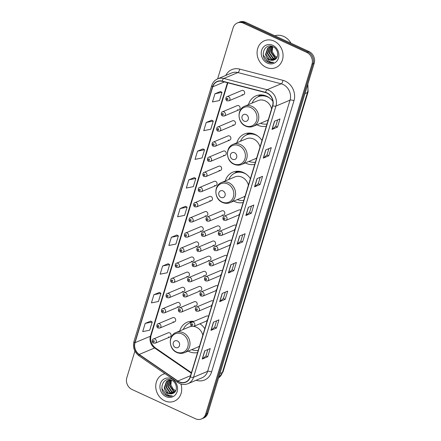 <?xml version="1.0" encoding="UTF-8"?>
<svg xmlns="http://www.w3.org/2000/svg" width="441" height="441" viewBox="0 0 441 441"><rect width="100%" height="100%" fill="white"/><g stroke="black" fill="none" stroke-linecap="round" stroke-linejoin="round"><path stroke-width="0.66" d="M193.875 321.39A16.091 14.018 -112.8 0 0 187.199 322.217A16.091 14.018 -112.8 0 0 179.713 330.965M188.175 351.119A16.091 14.018 -112.8 0 0 189.029 351.549A16.091 14.018 -112.8 0 0 197.551 352.563M250.389 178.66A16.091 14.018 -112.8 0 0 243.415 172.536A16.091 14.018 -112.8 0 0 232.782 172.188A16.091 14.018 -112.8 0 0 225.296 180.931M233.763 201.085A16.091 14.018 -112.8 0 0 234.612 201.515A16.091 14.018 -112.8 0 0 243.134 202.535M261.982 140.497A16.091 14.018 -112.8 0 0 255.014 134.373A16.091 14.018 -112.8 0 0 244.38 134.02A16.091 14.018 -112.8 0 0 236.889 142.768M245.356 162.922A16.091 14.018 -112.8 0 0 246.21 163.352A16.091 14.018 -112.8 0 0 254.733 164.366M272.885 101.347A16.091 14.018 -112.8 0 0 266.607 96.204A16.091 14.018 -112.8 0 0 255.973 95.857A16.091 14.018 -112.8 0 0 248.487 104.6M256.949 124.759A16.091 14.018 -112.8 0 0 257.803 125.183A16.091 14.018 -112.8 0 0 266.325 126.203M237.451 109.781A2.277 1.985 -112.8 0 0 238.956 109.831A2.277 1.985 -112.8 0 0 240.097 107.797A2.277 1.985 -112.8 0 0 238.697 105.68A2.277 1.985 -112.8 0 0 237.192 105.631L222.485 111.805A2.277 1.985 67.2 0 1 223.989 111.854A2.277 1.985 67.2 0 1 225.395 113.971A2.277 1.985 67.2 0 1 224.249 116.005L222.523 115.966C220.434 115.371 221.31 111.617 222.485 111.805M232.848 124.924A2.277 1.985 -112.8 0 0 234.353 124.974A2.277 1.985 -112.8 0 0 235.5 122.94A2.277 1.985 -112.8 0 0 234.094 120.823A2.277 1.985 -112.8 0 0 232.589 120.773L217.882 126.953A2.277 1.985 67.2 0 1 219.386 126.997A2.277 1.985 67.2 0 1 220.792 129.114A2.277 1.985 67.2 0 1 219.646 131.148L217.92 131.115C215.836 130.514 216.707 126.765 217.882 126.953M228.245 140.073A2.277 1.985 -112.8 0 0 229.75 140.117A2.277 1.985 -112.8 0 0 230.897 138.088A2.277 1.985 -112.8 0 0 229.491 135.971A2.277 1.985 -112.8 0 0 227.986 135.922L213.284 142.096A2.277 1.985 67.2 0 1 214.789 142.145A2.277 1.985 67.2 0 1 216.189 144.262A2.277 1.985 67.2 0 1 215.048 146.296L213.323 146.258C211.233 145.662 212.104 141.908 213.284 142.096M223.648 155.215A2.277 1.985 -112.8 0 0 225.147 155.265A2.277 1.985 -112.8 0 0 226.294 153.231A2.277 1.985 -112.8 0 0 224.893 151.114A2.277 1.985 -112.8 0 0 223.389 151.065L208.681 157.239A2.277 1.985 67.2 0 1 210.186 157.288A2.277 1.985 67.2 0 1 211.586 159.405A2.277 1.985 67.2 0 1 210.445 161.439L208.72 161.4C206.631 160.805 207.507 157.057 208.681 157.239M219.045 170.358A2.277 1.985 -112.8 0 0 220.55 170.408A2.277 1.985 -112.8 0 0 221.691 168.379A2.277 1.985 -112.8 0 0 220.291 166.263A2.277 1.985 -112.8 0 0 218.786 166.213L204.078 172.387A2.277 1.985 67.2 0 1 205.583 172.437A2.277 1.985 67.2 0 1 206.989 174.553A2.277 1.985 67.2 0 1 205.842 176.587L204.117 176.549C202.028 175.953 202.904 172.199 204.078 172.387M214.442 185.507A2.277 1.985 -112.8 0 0 215.947 185.556A2.277 1.985 -112.8 0 0 217.093 183.522A2.277 1.985 -112.8 0 0 215.688 181.405A2.277 1.985 -112.8 0 0 214.183 181.356L199.475 187.53A2.277 1.985 67.2 0 1 200.98 187.579A2.277 1.985 67.2 0 1 202.386 189.696A2.277 1.985 67.2 0 1 201.239 191.73L199.514 191.692C197.43 191.096 198.301 187.348 199.475 187.53M209.839 200.649A2.277 1.985 -112.8 0 0 211.344 200.699A2.277 1.985 -112.8 0 0 212.49 198.671A2.277 1.985 -112.8 0 0 211.085 196.554A2.277 1.985 -112.8 0 0 209.58 196.504L194.878 202.678A2.277 1.985 67.2 0 1 196.383 202.728A2.277 1.985 67.2 0 1 197.783 204.845A2.277 1.985 67.2 0 1 196.642 206.879L194.916 206.84C192.827 206.245 193.698 202.491 194.878 202.678M205.241 215.798A2.277 1.985 -112.8 0 0 206.746 215.847A2.277 1.985 -112.8 0 0 207.887 213.813A2.277 1.985 -112.8 0 0 206.487 211.697A2.277 1.985 -112.8 0 0 204.982 211.647L190.275 217.821A2.277 1.985 67.2 0 1 191.78 217.871A2.277 1.985 67.2 0 1 193.18 219.987A2.277 1.985 67.2 0 1 192.039 222.021L190.314 221.983C188.224 221.388 189.101 217.639 190.275 217.821M200.638 230.941A2.277 1.985 -112.8 0 0 202.143 230.99A2.277 1.985 -112.8 0 0 203.284 228.962A2.277 1.985 -112.8 0 0 201.884 226.839A2.277 1.985 -112.8 0 0 200.379 226.795L185.672 232.969A2.277 1.985 67.2 0 1 187.177 233.019A2.277 1.985 67.2 0 1 188.583 235.136A2.277 1.985 67.2 0 1 187.436 237.17L185.711 237.131C183.621 236.536 184.498 232.782 185.672 232.969M196.036 246.089A2.277 1.985 -112.8 0 0 197.54 246.139A2.277 1.985 -112.8 0 0 198.687 244.105A2.277 1.985 -112.8 0 0 197.281 241.988A2.277 1.985 -112.8 0 0 195.776 241.938L181.069 248.112A2.277 1.985 67.2 0 1 182.574 248.162A2.277 1.985 67.2 0 1 183.98 250.279A2.277 1.985 67.2 0 1 182.833 252.313L181.108 252.274C179.024 251.679 179.895 247.93 181.069 248.112M191.433 261.232A2.277 1.985 -112.8 0 0 192.938 261.281A2.277 1.985 -112.8 0 0 194.084 259.247A2.277 1.985 -112.8 0 0 192.678 257.131A2.277 1.985 -112.8 0 0 191.174 257.081L176.472 263.26A2.277 1.985 67.2 0 1 177.977 263.31A2.277 1.985 67.2 0 1 179.377 265.427A2.277 1.985 67.2 0 1 178.236 267.461L176.51 267.422C174.421 266.827 175.292 263.073 176.472 263.26M186.835 276.38A2.277 1.985 -112.8 0 0 188.34 276.43A2.277 1.985 -112.8 0 0 189.481 274.396A2.277 1.985 -112.8 0 0 188.081 272.279A2.277 1.985 -112.8 0 0 186.576 272.229L171.869 278.403A2.277 1.985 67.2 0 1 173.374 278.453A2.277 1.985 67.2 0 1 174.774 280.57A2.277 1.985 67.2 0 1 173.633 282.604L171.907 282.565C169.818 281.97 170.695 278.221 171.869 278.403M182.232 291.523A2.277 1.985 -112.8 0 0 183.737 291.573A2.277 1.985 -112.8 0 0 184.878 289.539A2.277 1.985 -112.8 0 0 183.478 287.422A2.277 1.985 -112.8 0 0 181.973 287.372L167.266 293.552A2.277 1.985 67.2 0 1 168.771 293.601A2.277 1.985 67.2 0 1 170.176 295.718A2.277 1.985 67.2 0 1 169.03 297.752L167.304 297.714C165.215 297.118 166.092 293.364 167.266 293.552M177.629 306.671A2.277 1.985 -112.8 0 0 179.134 306.721A2.277 1.985 -112.8 0 0 180.281 304.687A2.277 1.985 -112.8 0 0 178.875 302.57A2.277 1.985 -112.8 0 0 177.37 302.52L162.663 308.694A2.277 1.985 67.2 0 1 164.168 308.744A2.277 1.985 67.2 0 1 165.573 310.861A2.277 1.985 67.2 0 1 164.427 312.895L162.701 312.856C160.618 312.261 161.489 308.513 162.663 308.694M173.026 321.814A2.277 1.985 -112.8 0 0 174.531 321.864A2.277 1.985 -112.8 0 0 175.678 319.83A2.277 1.985 -112.8 0 0 174.272 317.713A2.277 1.985 -112.8 0 0 172.767 317.663L158.065 323.843A2.277 1.985 67.2 0 1 159.57 323.892A2.277 1.985 67.2 0 1 160.971 326.009A2.277 1.985 67.2 0 1 159.829 328.043L158.104 328.005C156.015 327.409 156.886 323.655 158.065 323.843M168.429 336.963A2.277 1.985 -112.8 0 0 169.934 337.012A2.277 1.985 -112.8 0 0 171.075 334.978A2.277 1.985 -112.8 0 0 169.675 332.861A2.277 1.985 -112.8 0 0 168.17 332.812L153.462 338.986A2.277 1.985 67.2 0 1 154.967 339.035A2.277 1.985 67.2 0 1 156.368 341.152A2.277 1.985 67.2 0 1 155.226 343.186L153.501 343.148C151.412 342.552 152.288 338.804 153.462 338.986M242.054 94.633A2.277 1.985 -112.8 0 0 243.553 94.683A2.277 1.985 -112.8 0 0 244.7 92.649A2.277 1.985 -112.8 0 0 243.3 90.532A2.277 1.985 -112.8 0 0 241.795 90.482L227.087 96.662A2.277 1.985 67.2 0 1 228.592 96.711A2.277 1.985 67.2 0 1 229.993 98.828A2.277 1.985 67.2 0 1 228.851 100.857L227.126 100.824C225.037 100.228 225.913 96.474 227.087 96.662M222.176 214.976A2.277 1.985 -112.8 0 0 223.681 215.026A2.277 1.985 -112.8 0 0 224.827 212.992A2.277 1.985 -112.8 0 0 223.422 210.875A2.277 1.985 -112.8 0 0 221.917 210.826L207.215 217.005A2.277 1.985 67.2 0 1 208.72 217.055A2.277 1.985 67.2 0 1 210.12 219.171A2.277 1.985 67.2 0 1 208.979 221.206L207.253 221.167C205.164 220.572 206.035 216.818 207.215 217.005M217.578 230.125A2.277 1.985 -112.8 0 0 219.083 230.174A2.277 1.985 -112.8 0 0 220.224 228.14A2.277 1.985 -112.8 0 0 218.824 226.024A2.277 1.985 -112.8 0 0 217.319 225.974L202.612 232.148A2.277 1.985 67.2 0 1 204.117 232.198A2.277 1.985 67.2 0 1 205.517 234.314A2.277 1.985 67.2 0 1 204.376 236.348L202.651 236.31C200.561 235.715 201.438 231.966 202.612 232.148M212.975 245.268A2.277 1.985 -112.8 0 0 214.48 245.317A2.277 1.985 -112.8 0 0 215.621 243.283A2.277 1.985 -112.8 0 0 214.221 241.166A2.277 1.985 -112.8 0 0 212.716 241.117L198.009 247.296A2.277 1.985 67.2 0 1 199.514 247.346A2.277 1.985 67.2 0 1 200.92 249.463A2.277 1.985 67.2 0 1 199.773 251.491L198.048 251.458C195.958 250.863 196.835 247.109 198.009 247.296M208.373 260.416A2.277 1.985 -112.8 0 0 209.877 260.466A2.277 1.985 -112.8 0 0 211.024 258.432A2.277 1.985 -112.8 0 0 209.618 256.315A2.277 1.985 -112.8 0 0 208.113 256.265L193.406 262.439A2.277 1.985 67.2 0 1 194.911 262.489A2.277 1.985 67.2 0 1 196.317 264.606A2.277 1.985 67.2 0 1 195.17 266.64L193.445 266.601C191.361 266.006 192.232 262.257 193.406 262.439M203.77 275.559A2.277 1.985 -112.8 0 0 205.274 275.608A2.277 1.985 -112.8 0 0 206.421 273.574A2.277 1.985 -112.8 0 0 205.015 271.458A2.277 1.985 -112.8 0 0 203.51 271.408L188.809 277.587A2.277 1.985 67.2 0 1 190.314 277.637A2.277 1.985 67.2 0 1 191.714 279.754A2.277 1.985 67.2 0 1 190.573 281.782L188.847 281.749C186.758 281.154 187.629 277.4 188.809 277.587M199.172 290.707A2.277 1.985 -112.8 0 0 200.677 290.757A2.277 1.985 -112.8 0 0 201.818 288.723A2.277 1.985 -112.8 0 0 200.418 286.606A2.277 1.985 -112.8 0 0 198.913 286.556L184.206 292.73A2.277 1.985 67.2 0 1 185.711 292.78A2.277 1.985 67.2 0 1 187.111 294.897A2.277 1.985 67.2 0 1 185.97 296.931L184.244 296.892C182.155 296.297 183.032 292.543 184.206 292.73M194.569 305.85A2.277 1.985 -112.8 0 0 196.074 305.9A2.277 1.985 -112.8 0 0 197.215 303.866A2.277 1.985 -112.8 0 0 195.815 301.749A2.277 1.985 -112.8 0 0 194.31 301.699L179.603 307.879A2.277 1.985 67.2 0 1 181.108 307.928A2.277 1.985 67.2 0 1 182.513 310.045A2.277 1.985 67.2 0 1 181.367 312.074L179.641 312.041C177.552 311.44 178.429 307.691 179.603 307.879M240.775 210.302A2.277 1.985 -112.8 0 0 240.362 210.059A2.277 1.985 -112.8 0 0 238.857 210.01L224.155 216.184A2.277 1.985 67.2 0 1 225.66 216.233A2.277 1.985 67.2 0 1 227.06 218.35A2.277 1.985 67.2 0 1 225.913 220.384L239.435 214.706M236.172 225.45A2.277 1.985 -112.8 0 0 235.759 225.202A2.277 1.985 -112.8 0 0 234.254 225.153L219.552 231.327A2.277 1.985 67.2 0 1 221.057 231.376A2.277 1.985 67.2 0 1 222.457 233.493A2.277 1.985 67.2 0 1 221.316 235.527L234.833 229.849M231.569 240.593A2.277 1.985 -112.8 0 0 231.161 240.351A2.277 1.985 -112.8 0 0 229.656 240.301L214.949 246.475A2.277 1.985 67.2 0 1 216.454 246.525A2.277 1.985 67.2 0 1 217.86 248.641A2.277 1.985 67.2 0 1 216.713 250.675L230.235 244.998M226.972 255.741A2.277 1.985 -112.8 0 0 226.558 255.493A2.277 1.985 -112.8 0 0 225.053 255.444L210.346 261.618A2.277 1.985 67.2 0 1 211.851 261.667A2.277 1.985 67.2 0 1 213.257 263.784A2.277 1.985 67.2 0 1 212.11 265.818L225.632 260.14M222.369 270.884A2.277 1.985 -112.8 0 0 221.955 270.642A2.277 1.985 -112.8 0 0 220.45 270.592L205.749 276.766A2.277 1.985 67.2 0 1 207.253 276.816A2.277 1.985 67.2 0 1 208.654 278.933A2.277 1.985 67.2 0 1 207.507 280.967L221.029 275.289M217.766 286.033A2.277 1.985 -112.8 0 0 217.352 285.785A2.277 1.985 -112.8 0 0 215.853 285.735L201.146 291.909A2.277 1.985 67.2 0 1 202.651 291.959A2.277 1.985 67.2 0 1 204.051 294.075A2.277 1.985 67.2 0 1 202.91 296.109L216.426 290.432M213.163 301.175A2.277 1.985 -112.8 0 0 212.755 300.927A2.277 1.985 -112.8 0 0 211.25 300.883L196.543 307.057A2.277 1.985 67.2 0 1 198.048 307.107A2.277 1.985 67.2 0 1 199.453 309.224A2.277 1.985 67.2 0 1 198.307 311.258L211.829 305.58M208.565 316.324A2.277 1.985 -112.8 0 0 208.152 316.076A2.277 1.985 -112.8 0 0 206.647 316.026L191.94 322.2A2.277 1.985 67.2 0 1 193.445 322.25A2.277 1.985 67.2 0 1 194.85 324.367A2.277 1.985 67.2 0 1 193.704 326.401L207.226 320.723M204.806 328.694A16.091 14.018 -112.8 0 0 199.971 323.771M239.116 214.161A2.277 1.985 -112.8 0 0 239.557 214.304M234.513 229.303A2.277 1.985 -112.8 0 0 234.959 229.447M229.915 244.446A2.277 1.985 -112.8 0 0 230.356 244.595M225.312 259.595A2.277 1.985 -112.8 0 0 225.753 259.738M220.709 274.737A2.277 1.985 -112.8 0 0 221.15 274.886M216.107 289.886A2.277 1.985 -112.8 0 0 216.553 290.029M211.509 305.029A2.277 1.985 -112.8 0 0 211.95 305.178M206.906 320.177A2.277 1.985 -112.8 0 0 207.347 320.32M134.907 351.097L126.81 377.739A9.112 7.938 -112.8 0 0 132.052 389.508L195.451 418.752A9.112 7.938 -112.8 0 0 201.471 418.95L203.665 418.024A9.112 7.938 -112.8 0 0 207.871 413.195L314.19 63.261A9.112 7.938 -112.8 0 0 308.948 51.492L245.549 22.248A9.112 7.938 -112.8 0 0 239.529 22.05L238.432 22.513A9.112 7.938 -112.8 0 1 244.452 22.712A9.112 7.938 -112.8 0 0 238.432 22.513L237.335 22.976A9.112 7.938 -112.8 0 0 233.129 27.805L217.611 78.873M201.471 418.95A9.112 7.938 -112.8 0 0 205.671 414.116L311.991 64.188A9.112 7.938 -112.8 0 0 306.749 52.418L307.851 51.955L244.452 22.712L307.851 51.955A9.112 7.938 -112.8 0 1 313.088 63.724A9.112 7.938 -112.8 0 0 307.851 51.955L308.948 51.492M205.671 414.116L206.774 413.658L313.088 63.724L206.774 413.658A9.112 7.938 -112.8 0 1 202.568 418.487A9.112 7.938 -112.8 0 0 206.774 413.658L207.871 413.195M274.054 41.074A14.575 12.701 -112.8 0 0 264.424 40.759A14.575 12.701 -112.8 0 0 257.103 53.774A14.575 12.701 -112.8 0 0 266.083 67.319A14.575 12.701 -112.8 0 0 275.713 67.638A14.575 12.701 -112.8 0 0 283.034 54.623A14.575 12.701 -112.8 0 0 274.054 41.074A14.575 12.701 -112.8 0 0 264.424 40.759A14.575 12.701 -112.8 0 0 257.103 53.774A14.575 12.701 -112.8 0 0 266.083 67.319A14.575 12.701 -112.8 0 0 275.713 67.638A14.575 12.701 -112.8 0 0 283.034 54.623A14.575 12.701 -112.8 0 0 274.054 41.074M164.967 373.687A14.575 12.701 -112.8 0 0 163.087 374.288A14.575 12.701 -112.8 0 0 155.767 387.303A14.575 12.701 -112.8 0 0 164.747 400.847A14.575 12.701 -112.8 0 0 174.377 401.167A14.575 12.701 -112.8 0 0 180.887 384.001A14.575 12.701 -112.8 0 1 174.377 401.167L174.377 401.167A14.575 12.701 -112.8 0 1 164.747 400.847A14.575 12.701 -112.8 0 1 155.767 387.303A14.575 12.701 -112.8 0 1 163.087 374.288A14.575 12.701 -112.8 0 1 164.967 373.687M266.976 93.106A9.719 8.467 67.2 0 1 272.566 105.664L190.17 376.857A9.719 8.467 67.2 0 1 185.689 382.011A9.719 8.467 67.2 0 1 177.872 381.007L139.224 354.443A9.719 8.467 67.2 0 1 135.029 342.679L212.766 86.811A9.719 8.467 67.2 0 1 217.253 81.657A9.719 8.467 67.2 0 1 222.198 81.342L265.504 92.582A9.719 8.467 67.2 0 1 266.976 93.106M267.042 92.891A9.961 8.677 -112.8 0 0 265.537 92.351L222.231 81.111A9.961 8.677 -112.8 0 0 212.562 86.717L134.825 342.585A9.961 8.677 -112.8 0 0 139.124 354.641L177.773 381.206A9.961 8.677 -112.8 0 0 190.374 376.956L272.775 105.757A9.961 8.677 -112.8 0 0 267.042 92.891M207.871 349.537L205.925 355.942L202.391 358.968A2.431 0.821 -163.1 0 1 202.232 359.062L207.733 356.752L210.225 348.55L204.723 350.86L202.232 359.062M205.93 355.92L207.733 356.752M216.592 320.833L214.646 327.239L211.112 330.259A2.431 0.821 -163.1 0 1 210.952 330.353L216.454 328.049L218.945 319.846L213.444 322.156L210.952 330.353M214.651 327.216L216.454 328.049M225.318 292.124L223.367 298.535L219.833 301.556A2.431 0.821 -163.1 0 1 219.673 301.65L225.175 299.34L227.666 291.137L222.17 293.447L219.673 301.65M223.378 298.513L225.175 299.34M234.039 263.42L232.087 269.826L228.559 272.852A2.431 0.821 -163.1 0 1 228.399 272.946L233.895 270.636L236.387 262.434L230.891 264.743L228.399 272.946M232.098 269.804L233.895 270.636M277.499 127.107L275.702 126.28L272.163 129.323A2.431 0.821 -163.1 0 1 272.003 129.417L277.499 127.107L279.991 118.91L274.495 121.214L272.003 129.417M268.922 148.6L266.976 155.006L263.442 158.027A2.431 0.821 -163.1 0 1 263.283 158.126L268.778 155.816L271.27 147.614L265.774 149.923L263.283 158.126M266.981 154.984L268.778 155.816M260.058 184.52L258.261 183.693L254.722 186.736A2.431 0.821 -163.1 0 1 254.562 186.83L260.058 184.52L262.549 176.317L257.053 178.627L254.562 186.83M251.48 206.013L249.534 212.419L246.001 215.44A2.431 0.821 -163.1 0 1 245.841 215.533L251.337 213.224L253.829 205.026L248.333 207.331L245.841 215.533M249.54 212.397L251.337 213.224M242.759 234.717L240.814 241.122L237.28 244.143A2.431 0.821 -163.1 0 1 237.12 244.237L242.616 241.933L245.108 233.73L239.612 236.04L237.12 244.237M240.819 241.1L242.616 241.933M306.749 52.418L243.349 23.169A9.112 7.938 -112.8 0 0 237.335 22.976M168.12 263.724L162.635 265.984L160.144 274.186L167.167 272.775L169.658 264.572L168.076 263.701M159.399 292.427L153.915 294.693L151.423 302.89L158.446 301.479L160.937 293.276L159.355 292.405M150.679 321.131L145.194 323.396L142.702 331.599L149.725 330.188L152.217 321.985L150.635 321.109M194.283 177.607L188.798 179.867L186.306 188.07L193.329 186.659L195.821 178.456L194.244 177.585M203.003 148.898L197.518 151.164L195.027 159.366L202.055 157.955L204.547 149.753L202.965 148.876M211.724 120.195L206.245 122.46L203.748 130.657L210.776 129.246L213.268 121.049L211.686 120.172M220.445 91.491L214.965 93.751L212.474 101.954L219.497 100.542L221.988 92.34L220.406 91.469M176.841 235.014L171.356 237.28L168.864 245.483L175.887 244.071L178.379 235.869L176.797 234.992M180.077 208.576L177.585 216.774L184.608 215.362L187.1 207.165L185.523 206.289L180.077 208.576L187.1 207.165M258.255 183.71L260.201 177.304M275.697 126.302L277.643 119.897M188.798 179.867L195.821 178.456M197.518 151.164L204.547 149.753M206.245 122.46L213.268 121.049M214.965 93.751L221.988 92.34M171.356 237.28L178.379 235.869M162.635 265.984L169.658 264.572M153.915 294.693L160.937 293.276M145.194 323.396L152.217 321.985M290.988 43.207A15.181 13.23 -112.8 0 0 283.839 36.487A15.181 13.23 -112.8 0 0 274.87 35.771M276.413 58.245L274.605 57.683L270.791 52.143L272.158 46.674M276.584 58.025L275.041 57.501L271.226 51.961L272.428 46.713M275.675 59.011L272.858 58.416L269.043 52.876L271.121 46.658M271.309 46.492L271.628 46.25M275.868 58.84L273.293 58.234L269.479 52.694L271.369 46.647M274.809 59.601L271.116 59.149L267.296 53.609L269.468 47.308L270.151 46.801M270.355 46.68L271.424 46.206M275.046 59.463L271.551 58.967L267.737 53.427L269.903 47.126L270.388 46.752M270.587 46.619L271.215 46.277M266.259 56.63A6.863 5.981 -112.8 0 0 269.567 59.8A6.863 5.981 -112.8 0 0 274.098 59.948A6.863 5.981 -112.8 0 0 274.611 59.7C279.374 57.694 278.37 49.028 273.161 46.812C264.181 42.049 259.071 57.484 267.615 61.861L268.051 62.076C269.964 62.936 271.849 63.035 273.696 62.374C271.992 62.594 270.366 62.109 268.823 60.919L266.259 56.63L265.554 54.342L267.72 48.041L269.247 47.099L273.403 46.939M274.115 59.943L269.804 59.7L265.989 54.16L268.156 47.86L269.468 47.011M269.247 47.099L272.367 46.476M277.047 57.247L274.71 55.764L272.229 51.569L272.648 46.746M274.71 55.764A6.863 5.981 -112.8 0 0 276.435 56.917A6.863 5.981 -112.8 0 0 277.086 57.17M272.775 45.285A9.9 8.627 -112.8 0 0 261.662 50.324A9.9 8.627 -112.8 0 0 267.362 63.113A9.9 8.627 -112.8 0 0 278.469 58.074A9.9 8.627 -112.8 0 0 272.775 45.285M273.696 62.374L268.249 61.994L263.211 54.949M244.165 121.132A3.644 3.175 -112.8 0 0 248.255 119.279A3.644 3.175 -112.8 0 0 246.161 114.572A3.644 3.175 -112.8 0 0 242.07 116.424A3.644 3.175 -112.8 0 0 244.165 121.132M271.595 108.85A10.931 9.526 -112.8 0 0 265.195 100.851A10.931 9.526 -112.8 0 0 257.974 100.614L244.799 106.149A10.931 9.526 -112.8 0 1 252.02 106.386A10.931 9.526 -112.8 0 1 258.757 116.545A10.931 9.526 -112.8 0 1 253.266 126.308L266.441 120.773A10.931 9.526 -112.8 0 0 268.304 119.687M260.532 123.254A14.426 12.569 -112.8 0 0 266.992 124.009M269.572 97.996A14.426 12.569 -112.8 0 0 267.803 97.014A14.426 12.569 -112.8 0 0 258.272 96.706A14.426 12.569 -112.8 0 0 252.065 103.1M266.121 95.989A14.426 12.569 -112.8 0 0 258.823 96.474L258.272 96.706M257.831 96.899L260.036 95.063A15.788 13.754 67.2 0 1 260.223 94.909M258.205 96.733A14.559 12.684 -112.8 0 1 261.717 95.317L262.213 94.975M232.572 159.3A3.644 3.175 -112.8 0 0 236.663 157.443A3.644 3.175 -112.8 0 0 234.568 152.735A3.644 3.175 -112.8 0 0 230.478 154.593A3.644 3.175 -112.8 0 0 232.572 159.3M260.003 147.013A10.931 9.526 -112.8 0 0 253.603 139.02A10.931 9.526 -112.8 0 0 246.376 138.783L233.206 144.312A10.931 9.526 -112.8 0 1 240.428 144.549A10.931 9.526 -112.8 0 1 247.164 154.714A10.931 9.526 -112.8 0 1 241.668 164.471L254.843 158.936A10.931 9.526 -112.8 0 0 256.712 157.85M248.933 161.423A14.426 12.569 -112.8 0 0 255.394 162.172M257.974 136.164A14.426 12.569 -112.8 0 0 256.204 135.183A14.426 12.569 -112.8 0 0 246.673 134.869A14.426 12.569 -112.8 0 0 240.472 141.263M254.523 134.158A14.426 12.569 -112.8 0 0 247.225 134.637L246.673 134.869M246.232 135.067L248.437 133.226A15.788 13.754 67.2 0 1 248.63 133.072M246.613 134.896A14.559 12.684 -112.8 0 1 250.124 133.48L250.62 133.138M220.974 197.463A3.644 3.175 -112.8 0 0 225.064 195.606A3.644 3.175 -112.8 0 0 222.97 190.903A3.644 3.175 -112.8 0 0 218.879 192.756A3.644 3.175 -112.8 0 0 220.974 197.463M248.41 185.181A10.931 9.526 -112.8 0 0 242.004 177.183A10.931 9.526 -112.8 0 0 234.783 176.946L221.608 182.48A10.931 9.526 -112.8 0 1 228.829 182.717A10.931 9.526 -112.8 0 1 235.566 192.877A10.931 9.526 -112.8 0 1 230.075 202.634L243.25 197.105A10.931 9.526 -112.8 0 0 245.113 196.013M237.341 199.586A14.426 12.569 -112.8 0 0 243.801 200.335M246.381 174.327A14.426 12.569 -112.8 0 0 244.612 173.346A14.426 12.569 -112.8 0 0 235.081 173.032A14.426 12.569 -112.8 0 0 228.873 179.426M242.93 172.321A14.426 12.569 -112.8 0 0 235.632 172.8L235.081 173.032M234.64 173.23L236.845 171.389A15.788 13.754 67.2 0 1 237.032 171.235M235.014 173.059A14.559 12.684 -112.8 0 1 238.526 171.648L239.022 171.301M175.391 347.497A3.644 3.175 -112.8 0 0 179.481 345.639A3.644 3.175 -112.8 0 0 177.387 340.932A3.644 3.175 -112.8 0 0 173.296 342.789A3.644 3.175 -112.8 0 0 175.391 347.497M191.934 326.34A10.931 9.526 -112.8 0 0 189.2 326.979L176.025 332.514A10.931 9.526 -112.8 0 1 183.247 332.751A10.931 9.526 -112.8 0 1 189.983 342.911A10.931 9.526 -112.8 0 1 184.492 352.668L197.667 347.139A10.931 9.526 -112.8 0 0 199.53 346.047M202.821 335.215A10.931 9.526 -112.8 0 0 196.421 327.216A10.931 9.526 -112.8 0 0 193.687 326.406M191.758 349.619A14.426 12.569 -112.8 0 0 198.218 350.369M200.798 324.361A14.426 12.569 -112.8 0 0 199.878 323.81M191.802 322.266A14.426 12.569 -112.8 0 0 190.049 322.834L189.498 323.066A14.426 12.569 -112.8 0 0 183.291 329.46M191.521 322.437A14.426 12.569 -112.8 0 0 189.498 323.066M189.057 323.264L191.262 321.423A15.788 13.754 67.2 0 1 191.449 321.268M189.432 323.093A14.559 12.684 -112.8 0 1 192.943 321.682L193.439 321.335M175.083 391.773L173.269 391.211L169.454 385.671L170.821 380.203M175.248 391.553L173.71 391.029L169.89 385.489L171.091 380.241M174.344 392.54L171.527 391.944L167.712 386.404L169.785 380.186M169.972 380.021L170.292 379.778M174.537 392.369L171.962 391.762L168.148 386.222L170.039 380.175M173.478 393.129L169.779 392.677L165.965 387.137L168.131 380.837L168.815 380.329M169.019 380.208L170.088 379.734M173.715 392.992L170.215 392.496L166.4 386.955L168.567 380.655L169.052 380.28M169.256 380.148L169.879 379.806M164.928 390.158A6.863 5.981 -112.8 0 0 168.23 393.328A6.863 5.981 -112.8 0 0 172.767 393.477A6.863 5.981 -112.8 0 0 173.28 393.229C178.043 391.222 177.034 382.556 171.825 380.34C162.85 375.578 157.735 391.013 166.279 395.39L166.715 395.605C168.633 396.465 170.513 396.564 172.365 395.902C170.656 396.123 169.03 395.638 167.486 394.447L164.928 390.158L164.217 387.871L166.389 381.57L167.911 380.627L172.067 380.467M172.778 393.471L168.473 393.229L164.653 387.689L166.825 381.388L168.131 380.539M167.911 380.627L171.036 380.004M175.716 390.776L173.379 389.293L170.899 385.098L171.317 380.274M173.379 389.293A6.863 5.981 -112.8 0 0 175.105 390.445A6.863 5.981 -112.8 0 0 175.755 390.698M171.444 378.813A9.9 8.627 -112.8 0 0 160.331 383.852A9.9 8.627 -112.8 0 0 166.025 396.641A9.9 8.627 -112.8 0 0 177.139 391.602A9.9 8.627 -112.8 0 0 171.444 378.813M172.365 395.902L166.919 395.522L161.88 388.477M218.593 377.915A12.144 10.584 -112.8 0 0 222.385 372.485L307.438 92.538A12.144 10.584 -112.8 0 0 307.471 85.372M304.979 93.569L307.438 92.538A6.075 2.056 16.9 0 0 308.094 91.926L223.041 371.868L218.576 377.959M245.549 22.248L243.349 23.169M314.19 63.261L311.991 64.188M223.041 371.868A6.075 2.056 16.9 0 1 222.385 372.485L219.927 373.516M225.759 75.45A15.181 13.23 67.2 0 1 239.634 69.083L282.94 80.323A15.181 13.23 67.2 0 1 293.971 100.757L211.575 371.956A3.037 1.025 16.9 0 0 207.623 371.344L290.024 100.146A12.144 10.584 -112.8 0 0 283.034 84.457A12.144 10.584 -112.8 0 0 281.193 83.796L237.886 72.556A12.144 10.584 -112.8 0 0 231.701 72.952L217.628 78.867A12.144 10.584 67.2 0 1 223.813 78.47A3.037 1.24 104.5 0 0 222.231 81.111M211.575 371.956A15.181 13.23 67.2 0 1 196.074 380.285M202.022 377.788A12.144 10.584 -112.8 0 0 207.623 371.344L193.549 377.253A12.144 10.584 67.2 0 1 187.949 383.698L202.022 377.788M239.634 69.083A3.037 1.24 -75.5 0 1 237.886 72.556L223.813 78.47L267.119 89.705A12.144 10.584 67.2 0 1 268.96 90.366A12.144 10.584 67.2 0 1 275.95 106.061A3.037 1.025 -163.1 0 1 272.775 105.757M265.537 92.351A3.037 1.24 104.5 0 1 267.119 89.705L281.193 83.796A3.037 1.24 -75.5 0 0 282.94 80.323M217.628 78.867C214.706 80.163 212.727 82.412 211.697 85.615A3.037 1.025 16.9 0 0 212.562 86.717M134.825 342.585A3.037 1.025 -163.1 0 1 133.959 341.483C132.598 347.332 134.307 352.138 139.08 355.893L177.729 382.457C181.053 384.635 184.459 385.043 187.949 383.698M139.124 354.641A3.037 0.882 124.5 0 0 139.08 355.893M177.773 381.206A3.037 0.882 124.5 0 0 177.729 382.457M190.374 376.956A3.037 1.025 16.9 0 0 193.549 377.253L275.95 106.061L290.024 100.146A3.037 1.025 16.9 0 1 293.971 100.757M135.029 342.679L150.42 336.218A9.719 8.467 -112.8 0 0 154.62 347.977L191.289 373.185M139.224 354.443L154.62 347.977A5.468 1.593 -55.5 0 1 155.436 347.943L191.438 372.695M177.872 381.007L190.523 375.693M212.766 86.811L224.425 81.921M227.446 82.704L150.42 336.218A5.468 1.852 16.9 0 0 151.015 335.667C149.918 340.562 151.395 344.653 155.436 347.943M237.28 244.143L239.761 235.974M246.001 215.44L248.481 207.27M254.722 186.736L257.202 178.566M263.442 158.027L265.923 149.857M272.163 129.323L274.644 121.154M228.559 272.852L231.04 264.683M219.833 301.556L222.319 293.386M211.112 330.259L213.598 322.09M202.391 358.968L204.878 350.793M245.312 125.679A10.044 8.748 -112.8 0 0 256.585 120.569A10.044 8.748 -112.8 0 0 250.808 107.593A10.044 8.748 -112.8 0 0 239.535 112.703A10.044 8.748 -112.8 0 0 245.312 125.679M233.719 163.843A10.044 8.748 -112.8 0 0 244.987 158.732A10.044 8.748 -112.8 0 0 239.209 145.762A10.044 8.748 -112.8 0 0 227.942 150.872A10.044 8.748 -112.8 0 0 233.719 163.843M222.121 202.006A10.044 8.748 -112.8 0 0 233.394 196.895A10.044 8.748 -112.8 0 0 227.617 183.925A10.044 8.748 -112.8 0 0 216.349 189.035A10.044 8.748 -112.8 0 0 222.121 202.006M176.538 352.039A10.044 8.748 -112.8 0 0 187.811 346.929A10.044 8.748 -112.8 0 0 182.034 333.958A10.044 8.748 -112.8 0 0 170.761 339.068A10.044 8.748 -112.8 0 0 176.538 352.039M224.557 217.887A0.761 0.661 -112.8 0 0 224.138 219.254A0.761 0.661 -112.8 0 0 224.557 217.887M219.954 233.035A0.761 0.661 -112.8 0 0 219.535 234.403A0.761 0.661 -112.8 0 0 219.954 233.035M215.351 248.178A0.761 0.661 -112.8 0 0 214.938 249.545A0.761 0.661 -112.8 0 0 215.351 248.178M210.748 263.327A0.761 0.661 -112.8 0 0 210.335 264.694A0.761 0.661 -112.8 0 0 210.748 263.327M206.151 278.469A0.761 0.661 -112.8 0 0 205.732 279.837A0.761 0.661 -112.8 0 0 206.151 278.469M201.548 293.618A0.761 0.661 -112.8 0 0 201.129 294.985A0.761 0.661 -112.8 0 0 201.548 293.618M196.945 308.761A0.761 0.661 -112.8 0 0 196.532 310.128A0.761 0.661 -112.8 0 0 196.945 308.761M192.342 323.909A0.761 0.661 -112.8 0 0 191.929 325.276A0.761 0.661 -112.8 0 0 192.342 323.909M207.198 220.076A0.761 0.661 -112.8 0 0 207.617 218.708A0.761 0.661 -112.8 0 0 207.198 220.076M202.601 235.218A0.761 0.661 -112.8 0 0 203.014 233.851A0.761 0.661 -112.8 0 0 202.601 235.218M197.998 250.367A0.761 0.661 -112.8 0 0 198.411 249A0.761 0.661 -112.8 0 0 197.998 250.367M193.395 265.51A0.761 0.661 -112.8 0 0 193.808 264.142A0.761 0.661 -112.8 0 0 193.395 265.51M188.792 280.658A0.761 0.661 -112.8 0 0 189.211 279.291A0.761 0.661 -112.8 0 0 188.792 280.658M184.195 295.801A0.761 0.661 -112.8 0 0 184.608 294.434A0.761 0.661 -112.8 0 0 184.195 295.801M179.592 310.949A0.761 0.661 -112.8 0 0 180.005 309.582A0.761 0.661 -112.8 0 0 179.592 310.949M227.071 99.732A0.761 0.661 -112.8 0 0 227.49 98.365A0.761 0.661 -112.8 0 0 227.071 99.732M222.473 114.875A0.761 0.661 -112.8 0 0 222.887 113.508A0.761 0.661 -112.8 0 0 222.473 114.875M217.871 130.023A0.761 0.661 -112.8 0 0 218.284 128.656A0.761 0.661 -112.8 0 0 217.871 130.023M213.268 145.166A0.761 0.661 -112.8 0 0 213.687 143.799A0.761 0.661 -112.8 0 0 213.268 145.166M208.665 160.315A0.761 0.661 -112.8 0 0 209.084 158.947A0.761 0.661 -112.8 0 0 208.665 160.315M204.067 175.457A0.761 0.661 -112.8 0 0 204.481 174.09A0.761 0.661 -112.8 0 0 204.067 175.457M199.464 190.606A0.761 0.661 -112.8 0 0 199.878 189.239A0.761 0.661 -112.8 0 0 199.464 190.606M194.861 205.749A0.761 0.661 -112.8 0 0 195.28 204.381A0.761 0.661 -112.8 0 0 194.861 205.749M190.264 220.897A0.761 0.661 -112.8 0 0 190.677 219.53A0.761 0.661 -112.8 0 0 190.264 220.897M185.661 236.04A0.761 0.661 -112.8 0 0 186.074 234.673A0.761 0.661 -112.8 0 0 185.661 236.04M181.058 251.188A0.761 0.661 -112.8 0 0 181.471 249.821A0.761 0.661 -112.8 0 0 181.058 251.188M176.455 266.331A0.761 0.661 -112.8 0 0 176.874 264.964A0.761 0.661 -112.8 0 0 176.455 266.331M171.858 281.479A0.761 0.661 -112.8 0 0 172.271 280.112A0.761 0.661 -112.8 0 0 171.858 281.479M167.255 296.622A0.761 0.661 -112.8 0 0 167.668 295.255A0.761 0.661 -112.8 0 0 167.255 296.622M162.652 311.77A0.761 0.661 -112.8 0 0 163.065 310.403A0.761 0.661 -112.8 0 0 162.652 311.77M158.049 326.913A0.761 0.661 -112.8 0 0 158.468 325.546A0.761 0.661 -112.8 0 0 158.049 326.913M153.451 342.056A0.761 0.661 -112.8 0 0 153.865 340.689A0.761 0.661 -112.8 0 0 153.451 342.056M307.873 84.06L308.094 91.926M211.697 85.615L133.959 341.483M227.837 82.803L151.015 335.667M271.391 46.195L270.995 46.366M253.266 126.308C250.747 127.317 248.189 127.245 245.598 126.093C237.346 122.802 236.712 109.026 244.799 106.149M241.668 164.471C239.149 165.48 236.596 165.408 234.006 164.256C225.753 160.965 225.114 147.189 233.206 144.312M230.075 202.634C227.556 203.643 224.998 203.577 222.407 202.425C214.155 199.128 213.521 185.358 221.608 182.48M184.492 352.668C181.973 353.676 179.415 353.605 176.824 352.453C168.572 349.162 167.938 335.386 176.025 332.514M170.055 379.723L169.658 379.894M224.155 216.184C222.975 215.996 222.104 219.75 224.188 220.346L225.913 220.384M219.552 231.327C218.378 231.145 217.501 234.893 219.59 235.488L221.316 235.527M214.949 246.475C213.775 246.287 212.898 250.041 214.988 250.637L216.713 250.675M210.346 261.618C209.172 261.436 208.301 265.184 210.385 265.78L212.11 265.818M205.749 276.766C204.569 276.579 203.698 280.333 205.782 280.928L207.507 280.967M201.146 291.909C199.971 291.727 199.095 295.476 201.184 296.071L202.91 296.109M196.543 307.057C195.369 306.87 194.492 310.624 196.581 311.219L198.307 311.258M191.94 322.2C190.766 322.018 189.895 325.767 191.978 326.362L193.704 326.401M223.681 215.026L208.979 221.206M219.083 230.174L204.376 236.348M214.48 245.317L199.773 251.491M209.877 260.466L195.17 266.64M205.274 275.608L190.573 281.782M200.677 290.757L185.97 296.931M196.074 305.9L181.367 312.074M243.553 94.683L228.851 100.857M238.956 109.831L224.249 116.005M234.353 124.974L219.646 131.148M229.75 140.117L215.048 146.296M225.147 155.265L210.445 161.439M220.55 170.408L205.842 176.587M215.947 185.556L201.239 191.73M211.344 200.699L196.642 206.879M206.746 215.847L192.039 222.021M202.143 230.99L187.436 237.17M197.54 246.139L182.833 252.313M192.938 261.281L178.236 267.461M188.34 276.43L173.633 282.604M183.737 291.573L169.03 297.752M179.134 306.721L164.427 312.895M174.531 321.864L159.829 328.043M169.934 337.012L155.226 343.186"/></g></svg>
